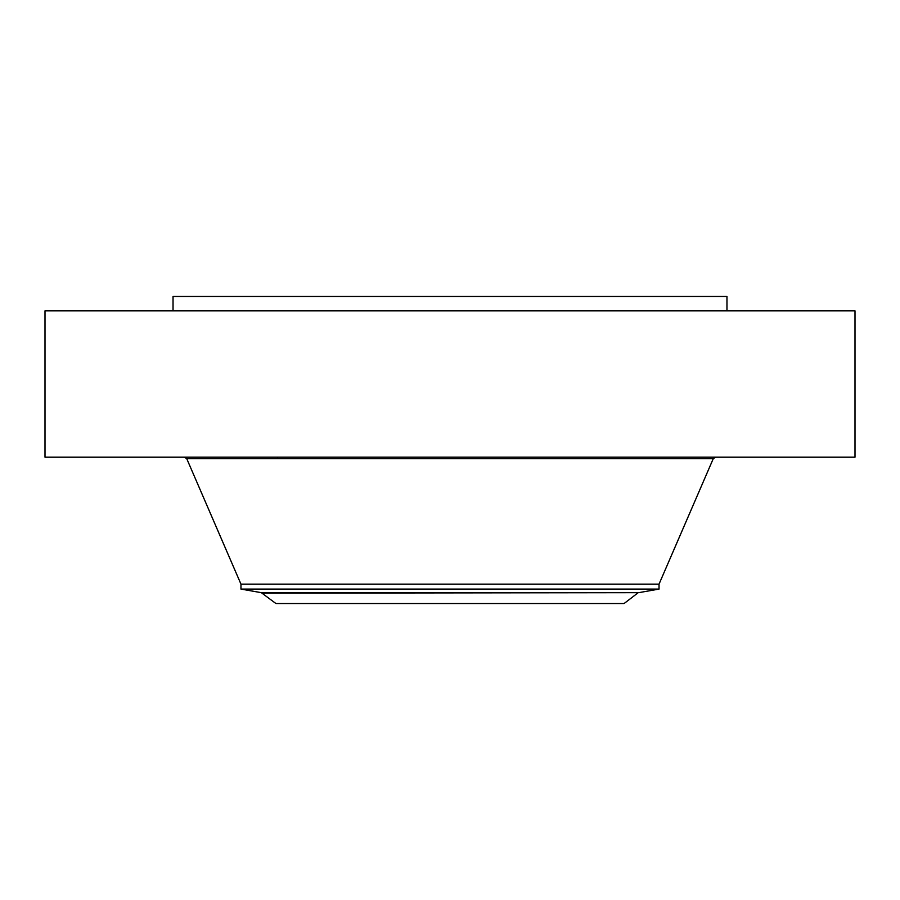 <?xml version="1.0" encoding="UTF-8"?>
<svg xmlns="http://www.w3.org/2000/svg" width="900" height="900" viewBox="0 0 900 900"><rect width="100%" height="100%" fill="white"/><g stroke="black" fill="none" stroke-linecap="round" stroke-linejoin="round"><path stroke-width="1.35" d="M45 310.871L855 310.871L855 457.189L45 457.189L45 310.871M173.036 310.871L173.036 296.483L726.964 296.483L726.964 310.871M637.605 593.145L624.094 603.518L275.906 603.518L261.315 592.673L638.685 592.673L262.395 593.145M240.964 589.084L240.964 584.145L659.036 584.145L659.036 589.084L240.964 589.084L261.315 592.673M240.964 584.145L186.75 458.707L713.25 458.707L715.556 457.189M277.549 458.707L277.549 457.189M659.036 584.145L713.25 458.707M186.75 458.707L184.444 457.189M659.036 589.084L638.685 592.673"/></g></svg>
